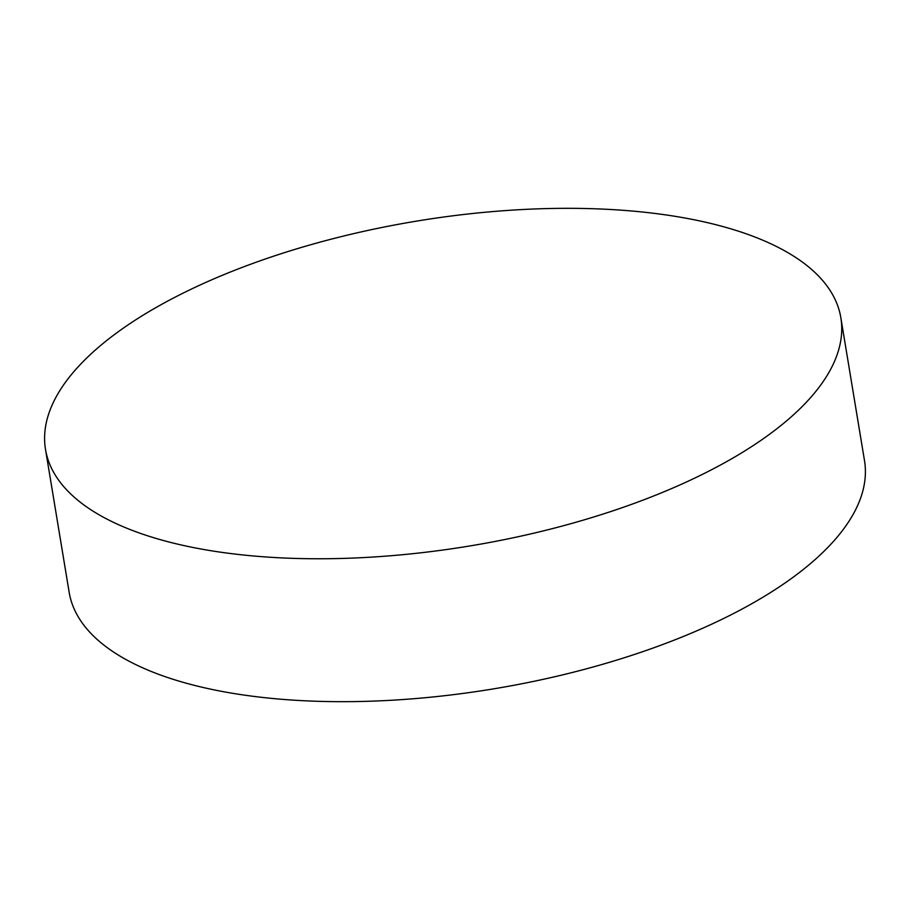 <?xml version="1.0" encoding="UTF-8"?>
<svg xmlns="http://www.w3.org/2000/svg" width="910" height="910" viewBox="0 0 910 910"><rect width="100%" height="100%" fill="white"/><g stroke="black" fill="none" stroke-linecap="round" stroke-linejoin="round"><path stroke-width="1.36" d="M76.372 368.789A403.084 164.596 170.6 0 1 509.52 210.301A403.084 164.596 170.6 0 1 840.84 317.704A403.084 164.596 170.6 0 1 809.968 398.296A403.084 164.596 170.6 0 1 376.82 556.784A403.084 164.596 170.6 0 1 45.5 449.381A403.084 164.596 170.6 0 1 76.372 368.789M840.84 317.704L864.5 460.619A403.084 164.596 170.6 0 1 833.628 541.211A403.084 164.596 170.6 0 1 400.48 699.699A403.084 164.596 170.6 0 1 69.16 592.296L45.5 449.381"/></g></svg>
